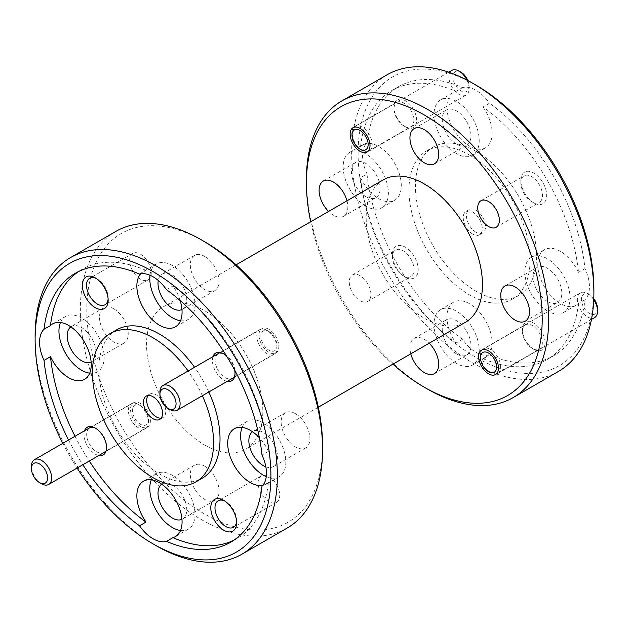 <?xml version="1.0" encoding="UTF-8"?>
<svg xmlns="http://www.w3.org/2000/svg" width="629" height="629" viewBox="0 0 629 629"><rect width="100%" height="100%" fill="white"/><g stroke="black" fill="none" stroke-linecap="round" stroke-linejoin="round"><path stroke-width="0.47" stroke-dasharray="3.15 2.36" d="M268.921 331.491L268.921 331.491A11.416 6.597 60 0 1 276.996 345.478A11.416 6.597 60 0 1 268.921 350.141A11.416 6.597 60 0 1 260.846 336.153A11.416 6.597 60 0 1 268.921 331.491L266.9 330.327A14.27 8.24 -120 0 0 259.761 329.62A14.27 8.24 -120 0 0 257.576 341.06A14.27 8.24 -120 0 0 266.9 353.632A14.27 8.24 -120 0 0 274.04 354.339A14.27 8.24 -120 0 0 276.996 347.806A14.27 8.24 -120 0 0 266.9 330.327L268.921 331.491M170.003 409.573A14.27 8.24 60 0 1 159.915 392.095M140.456 405.658L140.456 405.658A11.416 6.597 60 0 1 148.53 419.645A11.416 6.597 60 0 1 140.456 424.308A11.416 6.597 60 0 1 132.381 410.32A11.416 6.597 60 0 1 140.456 405.658L138.435 404.494A14.27 8.24 -120 0 0 131.304 403.787A14.27 8.24 -120 0 0 129.11 415.226A14.27 8.24 -120 0 0 138.435 427.806A14.27 8.24 -120 0 0 145.574 428.514A14.27 8.24 -120 0 0 148.53 421.98A14.27 8.24 -120 0 0 138.435 404.494L140.456 405.658M41.545 483.748A14.27 8.24 60 0 1 31.45 466.262M597.55 308.745A11.416 6.597 60 0 1 589.475 313.407A11.416 6.597 60 0 1 581.4 299.42A11.416 6.597 60 0 1 589.475 294.757L589.475 294.757A11.416 6.597 60 0 1 593.776 298.673M593.737 299.742A14.27 8.24 -120 0 0 587.455 293.594L589.475 294.757L587.455 293.594A14.27 8.24 -120 0 0 580.323 292.886A14.27 8.24 -120 0 0 578.13 304.326A14.27 8.24 -120 0 0 587.455 316.898A14.27 8.24 -120 0 0 594.594 317.606M490.4 372.745L490.565 372.84A14.27 8.24 60 0 1 480.47 355.361A14.27 8.24 60 0 1 483.426 348.828A14.27 8.24 60 0 1 490.565 349.535A14.27 8.24 60 0 1 499.89 362.115A14.27 8.24 60 0 1 497.696 373.547A14.27 8.24 60 0 1 490.565 372.84L490.4 372.745M467.842 80.551A11.416 6.597 60 0 1 469.085 86.236A11.416 6.597 60 0 1 461.01 90.898A11.416 6.597 60 0 1 452.935 76.911A11.416 6.597 60 0 1 461.01 72.249M451.858 70.377A14.27 8.24 -120 0 0 449.664 81.817A14.27 8.24 -120 0 0 458.989 94.397A14.27 8.24 -120 0 0 466.128 95.105A14.27 8.24 -120 0 0 469.085 88.571A14.27 8.24 -120 0 0 466.899 80.056M361.934 150.245L362.1 150.339A14.27 8.24 60 0 1 352.004 132.853A14.27 8.24 60 0 1 354.96 126.319A14.27 8.24 60 0 1 362.1 127.027A14.27 8.24 60 0 1 371.424 139.607A14.27 8.24 60 0 1 369.239 151.046A14.27 8.24 60 0 1 362.1 150.339L361.934 150.245M322.575 445.961A166.716 96.253 60 0 1 204.684 514.027A166.716 96.253 60 0 1 86.802 309.838A166.716 96.253 60 0 1 204.684 241.772M115.815 231.425A171.285 98.895 -120 0 0 89.562 368.68A171.285 98.895 -120 0 0 201.461 519.617A171.285 98.895 -120 0 0 287.099 528.101M593.878 289.324A166.716 96.253 60 0 1 475.988 357.39A166.716 96.253 60 0 1 358.105 153.201A166.716 96.253 60 0 1 475.988 85.143M387.118 74.788A171.285 98.895 -120 0 0 360.865 212.044A171.285 98.895 -120 0 0 472.756 362.988A171.285 98.895 -120 0 0 558.403 371.464M236.575 521.425A15.3 8.837 -120 0 0 236.622 520.293A15.3 8.837 -120 0 0 225.803 501.557L223.704 500.338L225.803 501.557A15.3 8.837 -120 0 0 224.797 501.03M268.921 501.643A15.3 8.837 60 0 1 258.92 488.159A15.3 8.837 60 0 1 261.271 475.901A15.3 8.837 60 0 1 268.921 476.656A15.3 8.837 60 0 1 278.914 490.14A15.3 8.837 60 0 1 276.571 502.406A15.3 8.837 60 0 1 268.921 501.643M108.109 298.917A15.3 8.837 -120 0 0 108.157 297.784A15.3 8.837 -120 0 0 97.338 279.048L95.238 277.837L97.338 279.048A15.3 8.837 -120 0 0 96.331 278.521M140.456 279.142A15.3 8.837 60 0 1 130.462 265.658A15.3 8.837 60 0 1 132.805 253.393A15.3 8.837 60 0 1 140.456 254.155A15.3 8.837 60 0 1 150.449 267.639A15.3 8.837 60 0 1 148.106 279.897A15.3 8.837 60 0 1 140.456 279.142M212.964 356.635A15.984 9.231 -120 0 0 223.704 379.971A15.984 9.231 -120 0 0 227.242 381.363M225.072 354.662L223.704 353.868L225.072 354.662A14.042 8.106 -120 0 0 218.051 353.962A14.042 8.106 -120 0 0 215.896 365.221A14.042 8.106 -120 0 0 225.072 377.597A14.042 8.106 -120 0 0 232.101 378.288A14.042 8.106 -120 0 0 235.01 371.865A14.042 8.106 -120 0 0 225.072 354.662L225.072 354.662M268.921 352.279A14.042 8.106 60 0 1 259.746 339.904A14.042 8.106 60 0 1 261.9 328.652A14.042 8.106 60 0 1 268.921 329.344A14.042 8.106 60 0 1 278.097 341.72A14.042 8.106 60 0 1 275.942 352.979A14.042 8.106 60 0 1 268.921 352.279M84.498 430.81A15.984 9.231 -120 0 0 95.238 454.146A15.984 9.231 -120 0 0 98.777 455.53M96.614 428.829L95.238 428.034L96.614 428.829A14.042 8.106 -120 0 0 89.585 428.137A14.042 8.106 -120 0 0 87.439 439.388A14.042 8.106 -120 0 0 96.614 451.764A14.042 8.106 -120 0 0 103.636 452.463A14.042 8.106 -120 0 0 106.545 446.032A14.042 8.106 -120 0 0 96.614 428.829L96.614 428.829M140.456 426.454A14.042 8.106 60 0 1 131.28 414.079A14.042 8.106 60 0 1 133.434 402.819A14.042 8.106 60 0 1 140.456 403.519A14.042 8.106 60 0 1 149.631 415.895A14.042 8.106 60 0 1 147.477 427.146A14.042 8.106 60 0 1 140.456 426.454M265.839 466.82A20.325 11.739 -120 0 0 273.387 466.592A20.325 11.739 -120 0 0 276.508 450.309A20.325 11.739 -120 0 0 263.229 432.398A20.325 11.739 -120 0 0 253.062 431.392A20.325 11.739 -120 0 0 252.512 431.746M295.528 413.748A20.325 11.739 -120 0 0 285.362 412.742A20.325 11.739 -120 0 0 282.248 429.033A20.325 11.739 -120 0 0 295.528 446.944A20.325 11.739 -120 0 0 305.686 447.95A20.325 11.739 -120 0 0 308.8 431.659A20.325 11.739 -120 0 0 295.528 413.748M266.256 476.609A31.977 18.461 -120 0 0 279.213 476.68A31.977 18.461 -120 0 0 284.111 451.064A31.977 18.461 -120 0 0 263.229 422.885A31.977 18.461 -120 0 0 247.244 421.304A31.977 18.461 -120 0 0 242.141 427.39M181.97 309.554A20.325 11.739 -120 0 0 182.552 309.256A20.325 11.739 -120 0 0 185.665 292.972A20.325 11.739 -120 0 0 172.393 275.062A20.325 11.739 -120 0 0 162.227 274.055A20.325 11.739 -120 0 0 158.256 280.479M204.684 256.412A20.325 11.739 -120 0 0 194.526 255.405A20.325 11.739 -120 0 0 191.413 271.697A20.325 11.739 -120 0 0 204.684 289.607A20.325 11.739 -120 0 0 214.851 290.614A20.325 11.739 -120 0 0 217.964 274.323A20.325 11.739 -120 0 0 204.684 256.412M139.52 274.102L145.983 270.376A31.977 18.461 -120 0 0 143.483 271.421A31.977 18.461 -120 0 0 140.582 273.859M180.554 320.711A31.977 18.461 -120 0 0 188.378 319.343A31.977 18.461 -120 0 0 193.276 293.727A31.977 18.461 -120 0 0 172.393 265.548A31.977 18.461 -120 0 0 156.401 263.968A31.977 18.461 -120 0 0 149.985 275.227M91.134 362.005A20.325 11.739 -120 0 0 91.716 361.706A20.325 11.739 -120 0 0 94.83 345.415A20.325 11.739 -120 0 0 81.55 327.505A20.325 11.739 -120 0 0 71.391 326.498A20.325 11.739 -120 0 0 70.841 326.852M113.849 308.863A20.325 11.739 -120 0 0 103.683 307.856A20.325 11.739 -120 0 0 100.569 324.139A20.325 11.739 -120 0 0 113.849 342.05A20.325 11.739 -120 0 0 124.015 343.057A20.325 11.739 -120 0 0 127.129 326.773A20.325 11.739 -120 0 0 113.849 308.863M89.719 373.162A31.977 18.461 -120 0 0 97.534 371.794A31.977 18.461 -120 0 0 102.441 346.17A31.977 18.461 -120 0 0 81.55 317.999A31.977 18.461 -120 0 0 65.565 316.411A31.977 18.461 -120 0 0 60.47 322.504M181.97 519.342A20.325 11.739 -120 0 0 182.552 519.043A20.325 11.739 -120 0 0 185.665 502.752A20.325 11.739 -120 0 0 172.393 484.841A20.325 11.739 -120 0 0 162.227 483.835A20.325 11.739 -120 0 0 161.677 484.188M204.684 466.191A20.325 11.739 -120 0 0 194.526 465.185A20.325 11.739 -120 0 0 191.413 481.476A20.325 11.739 -120 0 0 204.684 499.387A20.325 11.739 -120 0 0 214.851 500.393A20.325 11.739 -120 0 0 217.964 484.11A20.325 11.739 -120 0 0 204.684 466.191M180.554 530.499A31.977 18.461 -120 0 0 188.378 529.131A31.977 18.461 -120 0 0 193.276 503.507A31.977 18.461 -120 0 0 172.393 475.335A31.977 18.461 -120 0 0 156.401 473.747A31.977 18.461 -120 0 0 151.306 479.841M116.648 329.84A85.646 49.447 -120 0 0 103.518 398.464A85.646 49.447 -120 0 0 159.467 473.936A85.646 49.447 -120 0 0 202.294 478.174M208.828 391.993A85.646 49.447 -120 0 0 194.558 367.265M202.373 395.72A85.646 49.447 -120 0 0 188.095 370.992M533.762 202.829L533.762 202.829A18.272 10.551 60 0 1 520.843 180.452A18.272 10.551 60 0 1 533.762 172.991A18.272 10.551 60 0 1 546.68 195.367A18.272 10.551 60 0 1 533.762 202.829L531.662 201.618A15.3 8.837 60 0 1 520.843 182.874A15.3 8.837 60 0 1 524.012 175.868A15.3 8.837 60 0 1 531.662 176.631A15.3 8.837 60 0 1 541.655 190.115A15.3 8.837 60 0 1 539.312 202.373A15.3 8.837 60 0 1 531.662 201.618L533.762 202.829M405.296 276.996L405.296 276.996A18.272 10.551 60 0 1 392.378 254.619A18.272 10.551 60 0 1 405.296 247.166A18.272 10.551 60 0 1 418.214 269.534A18.272 10.551 60 0 1 405.296 276.996L403.197 275.785A15.3 8.837 60 0 1 392.378 257.041A15.3 8.837 60 0 1 395.547 250.043A15.3 8.837 60 0 1 403.197 250.798A15.3 8.837 60 0 1 413.198 264.282A15.3 8.837 60 0 1 410.847 276.54A15.3 8.837 60 0 1 403.197 275.785L405.296 276.996M360.079 275.691A15.3 8.837 -120 0 0 352.429 274.936A15.3 8.837 -120 0 0 350.086 287.194A15.3 8.837 -120 0 0 360.079 300.678A15.3 8.837 -120 0 0 367.729 301.44A15.3 8.837 -120 0 0 370.08 289.175A15.3 8.837 -120 0 0 360.079 275.691M533.762 349.299L533.762 349.299A15.984 9.231 60 0 1 522.455 329.722A15.984 9.231 60 0 1 533.762 323.196A15.984 9.231 60 0 1 545.068 342.774A15.984 9.231 60 0 1 533.762 349.299L532.386 348.505A14.042 8.106 60 0 1 522.455 331.302A14.042 8.106 60 0 1 525.364 324.878A14.042 8.106 60 0 1 532.386 325.57A14.042 8.106 60 0 1 541.561 337.946A14.042 8.106 60 0 1 539.415 349.205A14.042 8.106 60 0 1 532.386 348.505L533.762 349.299M405.296 126.791L405.296 126.791A15.984 9.231 60 0 1 393.99 107.213A15.984 9.231 60 0 1 405.296 100.687A15.984 9.231 60 0 1 416.602 120.265A15.984 9.231 60 0 1 405.296 126.791L403.928 126.004A14.042 8.106 60 0 1 393.99 108.801A14.042 8.106 60 0 1 396.899 102.37A14.042 8.106 60 0 1 403.928 103.07A14.042 8.106 60 0 1 413.104 115.445A14.042 8.106 60 0 1 410.949 126.696A14.042 8.106 60 0 1 403.928 126.004L405.296 126.791M547.45 301.495A20.325 11.739 60 0 1 534.17 283.585A20.325 11.739 60 0 1 537.284 267.294A20.325 11.739 60 0 1 547.45 268.3A20.325 11.739 60 0 1 560.73 286.211A20.325 11.739 60 0 1 557.609 302.502A20.325 11.739 60 0 1 547.45 301.495M584.97 299.758L578.507 303.493A31.977 18.461 60 0 1 576.353 305.128A31.977 18.461 60 0 1 560.368 303.548A31.977 18.461 60 0 1 539.478 275.368A31.977 18.461 60 0 1 544.384 249.752A31.977 18.461 60 0 1 560.368 251.333A31.977 18.461 60 0 1 578.507 272.341A155.3 89.664 60 0 0 483.017 106.938L489.48 103.211A155.3 89.664 60 0 1 584.97 268.607A31.977 18.461 60 0 1 584.97 299.758A155.3 89.664 60 0 1 553.638 355.755A155.3 89.664 60 0 1 489.48 354.898L483.017 358.624A155.3 89.664 60 0 0 547.175 359.489L553.638 355.755M547.45 311.001A31.977 18.461 60 0 1 526.559 282.83A31.977 18.461 60 0 1 531.466 257.206A31.977 18.461 60 0 1 547.45 258.794A31.977 18.461 60 0 1 568.333 286.966A31.977 18.461 60 0 1 563.435 312.589A31.977 18.461 60 0 1 547.45 311.001M456.607 353.938A20.325 11.739 60 0 1 443.335 336.028A20.325 11.739 60 0 1 446.448 319.744A20.325 11.739 60 0 1 456.607 320.751A20.325 11.739 60 0 1 469.887 338.661A20.325 11.739 60 0 1 466.773 354.945A20.325 11.739 60 0 1 456.607 353.938M410.8 353.836A20.325 11.739 60 0 1 414.149 338.386A20.325 11.739 60 0 1 424.316 339.393A20.325 11.739 60 0 1 429.206 343.214M489.48 354.898A31.977 18.461 60 0 1 475.988 352.264A31.977 18.461 60 0 1 462.504 339.322L456.041 343.049A31.977 18.461 60 0 1 453.54 302.195A31.977 18.461 60 0 1 469.533 303.776A31.977 18.461 60 0 1 490.416 331.955A31.977 18.461 60 0 1 485.517 357.579A31.977 18.461 60 0 1 483.017 358.624M456.607 363.452A31.977 18.461 60 0 1 435.724 335.273A31.977 18.461 60 0 1 440.622 309.657A31.977 18.461 60 0 1 456.607 311.237A31.977 18.461 60 0 1 477.497 339.416A31.977 18.461 60 0 1 472.599 365.032A31.977 18.461 60 0 1 456.607 363.452M365.771 196.602A20.325 11.739 60 0 1 352.492 178.691A20.325 11.739 60 0 1 355.613 162.408A20.325 11.739 60 0 1 365.771 163.414A20.325 11.739 60 0 1 379.051 181.325A20.325 11.739 60 0 1 375.938 197.608A20.325 11.739 60 0 1 365.771 196.602M346.988 200.808A20.325 11.739 60 0 1 343.638 216.258A20.325 11.739 60 0 1 333.472 215.252A20.325 11.739 60 0 1 328.582 211.438M367.006 142.767L360.551 146.502A31.977 18.461 60 0 1 362.705 144.859A31.977 18.461 60 0 1 378.689 146.447A31.977 18.461 60 0 1 399.58 174.618A31.977 18.461 60 0 1 394.682 200.242A31.977 18.461 60 0 1 378.689 198.654A31.977 18.461 60 0 1 360.551 177.653L367.006 173.918A31.977 18.461 60 0 1 367.006 142.767A155.3 89.664 60 0 1 398.338 86.771A155.3 89.664 60 0 1 462.504 87.635A31.977 18.461 60 0 1 475.988 90.269A31.977 18.461 60 0 1 489.48 103.211M365.771 206.115A31.977 18.461 60 0 1 344.889 177.936A31.977 18.461 60 0 1 349.787 152.32A31.977 18.461 60 0 1 365.771 153.901A31.977 18.461 60 0 1 386.662 182.08A31.977 18.461 60 0 1 381.756 207.696A31.977 18.461 60 0 1 365.771 206.115M456.607 144.159A20.325 11.739 60 0 1 443.335 126.248A20.325 11.739 60 0 1 446.448 109.957A20.325 11.739 60 0 1 456.607 110.963A20.325 11.739 60 0 1 469.887 128.874A20.325 11.739 60 0 1 466.773 145.165A20.325 11.739 60 0 1 456.607 144.159M462.504 87.635L456.041 91.362A31.977 18.461 60 0 0 453.54 92.416A31.977 18.461 60 0 0 448.642 118.032A31.977 18.461 60 0 0 469.533 146.211A31.977 18.461 60 0 0 485.517 147.791A31.977 18.461 60 0 0 483.017 106.938M456.607 153.665A31.977 18.461 60 0 1 435.724 125.493A31.977 18.461 60 0 1 440.622 99.869A31.977 18.461 60 0 1 456.607 101.458A31.977 18.461 60 0 1 477.497 129.629A31.977 18.461 60 0 1 472.599 155.253A31.977 18.461 60 0 1 456.607 153.665M469.533 155.064A85.646 49.447 60 0 1 525.482 230.536A85.646 49.447 60 0 1 512.352 299.16A85.646 49.447 60 0 1 469.533 294.922A85.646 49.447 60 0 1 413.583 219.45A85.646 49.447 60 0 1 426.706 150.826A85.646 49.447 60 0 1 469.533 155.064M475.988 151.337A85.646 49.447 60 0 1 531.937 226.81A85.646 49.447 60 0 1 518.807 295.433A85.646 49.447 60 0 1 475.988 291.196A85.646 49.447 60 0 1 420.038 215.723A85.646 49.447 60 0 1 433.169 147.1A85.646 49.447 60 0 1 475.988 151.337M475.988 232.266A13.476 7.776 60 0 1 467.19 220.394A13.476 7.776 60 0 1 469.25 209.599A13.476 7.776 60 0 1 475.988 210.267A13.476 7.776 60 0 1 484.794 222.139A13.476 7.776 60 0 1 482.726 232.934A13.476 7.776 60 0 1 475.988 232.266M472.756 234.13A13.476 7.776 60 0 1 463.958 222.257A13.476 7.776 60 0 1 466.026 211.462A13.476 7.776 60 0 1 472.756 212.13A13.476 7.776 60 0 1 481.562 224.003A13.476 7.776 60 0 1 479.495 234.798A13.476 7.776 60 0 1 472.756 234.13M383.203 179.902A82.218 47.466 -120 0 0 370.599 245.782A82.218 47.466 -120 0 0 424.316 318.227A82.218 47.466 -120 0 0 465.421 322.3M204.684 445.033A82.218 47.466 -120 0 0 245.797 449.098A82.218 47.466 -120 0 0 258.401 383.218A82.218 47.466 -120 0 0 204.684 310.773A82.218 47.466 -120 0 0 163.579 306.7A82.218 47.466 -120 0 0 150.976 372.58A82.218 47.466 -120 0 0 204.684 445.033M161.166 418.136A13.476 7.776 -120 0 0 162.974 417.538A13.476 7.776 -120 0 0 165.042 406.743A13.476 7.776 -120 0 0 156.244 394.87A13.476 7.776 -120 0 0 149.505 394.202A13.476 7.776 -120 0 0 148.082 395.476M166.496 289.678L172.959 285.951A155.3 89.664 -120 0 1 268.449 451.347L261.994 455.081M145.983 270.376A155.3 89.664 -120 0 0 81.825 269.511A155.3 89.664 -120 0 0 78.656 271.492M68.553 440.017A155.3 89.664 -120 0 0 82.824 464.737M75.016 436.282A155.3 89.664 -120 0 0 89.287 461.01M578.507 303.493A155.3 89.664 60 0 1 547.175 359.489M462.504 339.322A155.3 89.664 60 0 1 367.006 173.918M456.041 343.049A155.3 89.664 60 0 1 360.551 177.653M360.551 146.502A155.3 89.664 60 0 1 391.883 90.505A155.3 89.664 60 0 1 456.041 91.362M62.821 443.327A166.716 96.253 -120 0 0 77.092 468.047M156.236 545.72A171.285 98.895 60 0 1 35.122 335.941M310.687 221.77A166.716 96.253 -120 0 0 392.905 364.167M427.539 389.092A171.285 98.895 60 0 1 306.425 179.312M584.97 268.607L578.507 272.341M233.823 540.248A155.3 89.664 -120 0 0 237.117 538.495A155.3 89.664 -120 0 0 268.449 482.498L261.994 486.233M234.672 370.104A15.984 9.231 -120 0 0 226.432 355.825M268.449 451.347A31.977 18.461 -120 0 0 259.415 437.815M180.161 300.552A31.977 18.461 -120 0 0 172.959 285.951M262.733 485.431A31.977 18.461 -120 0 0 266.295 484.141A31.977 18.461 -120 0 0 268.449 482.498M276.996 345.478L276.996 347.806M274.04 354.339L234.436 377.203M259.761 329.62L220.166 352.484M148.53 419.645L148.53 421.98M145.574 428.514L105.979 451.37M131.304 403.787L91.7 426.651M591.472 319.414L497.696 373.547M580.323 292.886L483.426 348.828M469.085 86.236L469.085 88.571M466.128 95.105L369.239 151.046M448.729 72.186L354.96 126.319M261.271 475.901L218.153 500.794M132.805 253.393L89.688 278.285M261.9 328.652L218.051 353.962M133.434 402.819L89.585 428.137M285.362 412.742L253.062 431.392M247.244 421.304L234.318 428.758M194.526 255.405L162.227 274.055M156.401 263.968L143.483 271.421M103.683 307.856L71.391 326.498M65.565 316.411L52.647 323.872M194.526 465.185L162.227 483.835M156.401 473.747L143.483 481.209M520.843 182.874L520.843 180.452M480.894 200.761L524.012 175.868M392.378 257.041L392.378 254.619M352.429 274.936L395.547 250.043M522.455 331.302L522.455 329.722M481.523 350.188L525.364 324.878M393.99 108.801L393.99 107.213M353.058 127.687L396.899 102.37M504.985 285.943L537.284 267.294M531.466 257.206L544.384 249.752M414.149 338.386L446.448 319.744M440.622 309.657L453.54 302.195M323.314 181.05L355.613 162.408M349.787 152.32L362.705 144.859M414.149 128.607L446.448 109.957M440.622 99.869L453.54 92.416M512.352 299.16L518.807 295.433M466.026 211.462L469.25 209.599M318.313 407.23L245.797 449.098M146.274 396.066L149.505 394.202M159.75 419.401L162.974 417.538M81.825 269.511L75.362 273.245M391.883 90.505L398.338 86.771M236.095 264.833L163.579 306.7M479.495 234.798L482.726 232.934M426.706 150.826L433.169 147.1M472.599 155.253L485.517 147.791M434.474 163.815L466.773 145.165M381.756 207.696L394.682 200.242M343.638 216.258L375.938 197.608M472.599 365.032L485.517 357.579M434.474 373.595L466.773 354.945M563.435 312.589L576.353 305.128M525.317 321.144L557.609 302.502M367.1 152.014L410.949 126.696M495.566 374.514L539.415 349.205M367.729 301.44L410.847 276.54M496.195 227.266L539.312 202.373M237.117 538.495L230.662 542.229M188.378 529.131L175.46 536.584M214.851 500.393L182.552 519.043M97.534 371.794L84.616 379.248M124.015 343.057L91.716 361.706M188.378 319.343L175.46 326.805M214.851 290.614L182.552 309.256M279.213 476.68L266.295 484.141M305.686 447.95L273.387 466.592M147.477 427.146L103.636 452.463M106.545 446.032L106.545 447.62M275.942 352.979L232.101 378.288M235.01 371.865L235.01 373.445M148.106 279.897L104.988 304.79M108.157 297.784L108.157 300.214M276.571 502.406L233.453 527.299M236.622 520.293L236.622 522.715"/><path stroke-width="0.94" d="M167.99 408.41A11.416 6.597 -120 0 0 176.065 403.747A11.416 6.597 -120 0 0 167.99 389.76A11.416 6.597 -120 0 0 159.915 394.422A11.416 6.597 -120 0 0 167.99 408.41L170.011 409.573A14.27 8.24 60 0 1 170.003 409.573L167.99 408.41M159.915 394.422L159.915 392.095A14.27 8.24 60 0 1 162.872 385.561A14.27 8.24 60 0 1 170.011 386.269A14.27 8.24 60 0 1 179.336 398.841A14.27 8.24 60 0 1 177.142 410.281A14.27 8.24 60 0 1 170.011 409.573M41.545 483.748L39.525 482.577A11.416 6.597 -120 0 0 47.6 477.922A11.416 6.597 -120 0 0 39.525 463.935A11.416 6.597 -120 0 0 31.45 468.597A11.416 6.597 -120 0 0 39.525 482.577L41.545 483.748A14.27 8.24 60 0 0 48.677 484.456A14.27 8.24 60 0 0 50.87 473.016A14.27 8.24 60 0 0 41.545 460.436A14.27 8.24 60 0 0 34.406 459.728A14.27 8.24 60 0 0 31.45 466.262L31.45 468.597M593.776 298.673A11.416 6.597 60 0 1 597.55 308.745L597.55 311.072A14.27 8.24 -120 0 0 593.737 299.742M591.472 319.414L594.594 317.606A14.27 8.24 -120 0 0 597.55 311.072M488.544 371.676A11.416 6.597 -120 0 0 496.619 367.014A11.416 6.597 -120 0 0 488.544 353.026A11.416 6.597 -120 0 0 480.47 357.689A11.416 6.597 -120 0 0 488.544 371.676L490.4 372.745L488.544 371.676M466.899 80.056A14.27 8.24 -120 0 0 458.997 71.085A14.27 8.24 -120 0 0 458.989 71.085L461.01 72.249A11.416 6.597 60 0 1 467.842 80.551M360.079 149.167A11.416 6.597 -120 0 0 368.154 144.513A11.416 6.597 -120 0 0 360.079 130.525A11.416 6.597 -120 0 0 352.004 135.188A11.416 6.597 -120 0 0 360.079 149.167L361.934 150.245L360.079 149.167M458.989 71.085A14.27 8.24 -120 0 0 451.858 70.377L448.729 72.186M77.092 468.047A166.716 96.253 -120 0 0 153.012 543.857A166.716 96.253 -120 0 0 270.895 475.799A166.716 96.253 -120 0 0 153.012 271.61A166.716 96.253 -120 0 0 35.122 339.676A166.716 96.253 -120 0 0 62.821 443.327M156.236 545.72L153.012 543.857L156.244 545.728A171.285 98.895 60 0 1 156.236 545.72L156.236 545.72A171.285 98.895 60 0 0 241.882 554.212A171.285 98.895 60 0 0 268.135 416.956A171.285 98.895 60 0 0 156.244 266.012A171.285 98.895 60 0 0 70.597 257.536A171.285 98.895 60 0 0 35.122 335.941L35.122 339.676M392.905 364.167A166.716 96.253 -120 0 0 424.308 387.228A166.716 96.253 -120 0 0 542.198 319.162A166.716 96.253 -120 0 0 424.316 114.973A166.716 96.253 -120 0 0 306.425 183.039A166.716 96.253 -120 0 0 310.687 221.77M427.539 389.092L424.308 387.228A166.716 96.253 -120 0 0 424.316 387.228L427.539 389.092A171.285 98.895 60 0 0 513.185 397.575A171.285 98.895 60 0 0 539.438 260.32A171.285 98.895 60 0 0 427.539 109.383A171.285 98.895 60 0 0 341.901 100.899A171.285 98.895 60 0 0 306.425 179.312L306.425 183.039M204.692 241.772L201.461 239.908L204.684 241.772A166.716 96.253 60 0 1 204.692 241.772A166.716 96.253 60 0 1 322.575 445.961L322.575 449.688A171.285 98.895 -120 0 0 201.461 239.908L201.461 239.908A171.285 98.895 -120 0 0 115.815 231.425L70.597 257.536M241.882 554.212L287.099 528.101A171.285 98.895 -120 0 0 322.575 449.688M475.988 85.143L472.764 83.28L475.988 85.143A166.716 96.253 60 0 1 593.878 289.324L593.878 293.059A171.285 98.895 -120 0 0 472.764 83.28A171.285 98.895 -120 0 0 472.756 83.272A171.285 98.895 -120 0 0 387.118 74.788L341.901 100.899M513.185 397.575L558.403 371.464A171.285 98.895 -120 0 0 593.878 293.059M223.704 500.338A18.272 10.551 -120 0 0 210.786 507.8A18.272 10.551 -120 0 0 223.704 530.176A18.272 10.551 -120 0 0 236.622 522.715A18.272 10.551 -120 0 0 223.704 500.338L223.704 500.338M224.797 501.03A15.3 8.837 -120 0 0 218.153 500.794A15.3 8.837 -120 0 0 215.802 513.06A15.3 8.837 -120 0 0 225.803 526.544A15.3 8.837 -120 0 0 233.453 527.299A15.3 8.837 -120 0 0 236.575 521.425M95.238 277.837A18.272 10.551 -120 0 0 82.32 285.291A18.272 10.551 -120 0 0 95.238 307.667A18.272 10.551 -120 0 0 108.157 300.214A18.272 10.551 -120 0 0 95.238 277.837L95.238 277.837M96.331 278.521A15.3 8.837 -120 0 0 89.688 278.285A15.3 8.837 -120 0 0 87.345 290.551A15.3 8.837 -120 0 0 97.338 304.035A15.3 8.837 -120 0 0 104.988 304.79A15.3 8.837 -120 0 0 108.109 298.917M226.432 355.825A15.984 9.231 -120 0 0 223.704 353.868L223.704 353.868A15.984 9.231 -120 0 0 212.964 356.635M98.777 455.53A15.984 9.231 -120 0 0 106.545 447.62A15.984 9.231 -120 0 0 95.238 428.034L95.238 428.034A15.984 9.231 -120 0 0 84.498 430.81M252.512 431.746A20.325 11.739 -120 0 0 250.106 448.194A20.325 11.739 -120 0 0 263.229 465.586A20.325 11.739 -120 0 0 265.839 466.82M259.415 437.815A31.977 18.461 -120 0 0 250.311 430.346A31.977 18.461 -120 0 0 234.318 428.758A31.977 18.461 -120 0 0 229.42 454.382A31.977 18.461 -120 0 0 250.311 482.553A31.977 18.461 -120 0 0 262.733 485.431M242.141 427.39A31.977 18.461 -120 0 0 263.229 475.099A31.977 18.461 -120 0 0 266.256 476.609M158.256 280.479A20.325 11.739 -120 0 0 172.393 308.249A20.325 11.739 -120 0 0 181.97 309.554M140.582 273.859A31.977 18.461 -120 0 0 139.567 300.009A31.977 18.461 -120 0 0 159.467 325.224A31.977 18.461 -120 0 0 175.46 326.805A31.977 18.461 -120 0 0 180.161 300.552M82.824 464.737A155.3 89.664 -120 0 0 139.52 525.789A31.977 18.461 -120 0 0 153.012 538.731A31.977 18.461 -120 0 0 166.496 541.365A155.3 89.664 -120 0 0 230.662 542.229A155.3 89.664 -120 0 0 261.994 486.233A31.977 18.461 -120 0 0 261.994 455.081A155.3 89.664 -120 0 0 166.496 289.678A31.977 18.461 -120 0 0 153.012 276.736A31.977 18.461 -120 0 0 139.52 274.102A155.3 89.664 -120 0 0 75.362 273.245A155.3 89.664 -120 0 0 44.03 329.242A31.977 18.461 -120 0 0 44.03 360.393A155.3 89.664 -120 0 0 68.553 440.017M149.985 275.227A31.977 18.461 -120 0 0 172.393 317.763A31.977 18.461 -120 0 0 180.554 320.711M70.841 326.852A20.325 11.739 -120 0 0 68.435 343.3A20.325 11.739 -120 0 0 81.55 360.7A20.325 11.739 -120 0 0 91.134 362.005M44.03 360.393L50.493 356.659A31.977 18.461 -120 0 0 68.632 377.667A31.977 18.461 -120 0 0 84.616 379.248A31.977 18.461 -120 0 0 89.522 353.632A31.977 18.461 -120 0 0 68.632 325.452A31.977 18.461 -120 0 0 52.647 323.872A31.977 18.461 -120 0 0 50.493 325.507L44.03 329.242M60.47 322.504A31.977 18.461 -120 0 0 81.55 370.206A31.977 18.461 -120 0 0 89.719 373.162M161.677 484.188A20.325 11.739 -120 0 0 159.271 500.637A20.325 11.739 -120 0 0 172.393 518.037A20.325 11.739 -120 0 0 181.97 519.342M139.52 525.789L145.983 522.062A31.977 18.461 -120 0 1 143.483 481.209A31.977 18.461 -120 0 1 159.467 482.789A31.977 18.461 -120 0 1 180.358 510.968A31.977 18.461 -120 0 1 175.46 536.584A31.977 18.461 -120 0 1 172.959 537.638L166.496 541.365M151.306 479.841A31.977 18.461 -120 0 0 172.393 527.542A31.977 18.461 -120 0 0 180.554 530.499M188.095 370.992A85.646 49.447 -120 0 0 153.012 337.804A85.646 49.447 -120 0 0 110.193 333.567A85.646 49.447 -120 0 0 97.063 402.19A85.646 49.447 -120 0 0 153.012 477.663A85.646 49.447 -120 0 0 195.831 481.9L202.294 478.174A85.646 49.447 -120 0 0 208.828 391.993M194.558 367.265A85.646 49.447 -120 0 0 159.467 334.078A85.646 49.447 -120 0 0 116.648 329.84L110.193 333.567M195.831 481.9A85.646 49.447 -120 0 0 202.373 395.72M488.544 201.524A15.3 8.837 -120 0 0 480.894 200.761A15.3 8.837 -120 0 0 478.551 213.027A15.3 8.837 -120 0 0 488.544 226.511A15.3 8.837 -120 0 0 496.195 227.266A15.3 8.837 -120 0 0 498.538 215.008A15.3 8.837 -120 0 0 488.544 201.524M488.544 350.888A14.042 8.106 -120 0 0 481.523 350.188A14.042 8.106 -120 0 0 479.369 361.447A14.042 8.106 -120 0 0 488.544 373.823A14.042 8.106 -120 0 0 495.566 374.514A14.042 8.106 -120 0 0 497.72 363.263A14.042 8.106 -120 0 0 488.544 350.888M360.079 128.379A14.042 8.106 -120 0 0 353.058 127.687A14.042 8.106 -120 0 0 350.903 138.938A14.042 8.106 -120 0 0 360.079 151.314A14.042 8.106 -120 0 0 367.1 152.014A14.042 8.106 -120 0 0 369.254 140.754A14.042 8.106 -120 0 0 360.079 128.379M515.151 320.137A20.325 11.739 60 0 1 501.871 302.227A20.325 11.739 60 0 1 504.985 285.943A20.325 11.739 60 0 1 515.151 286.95A20.325 11.739 60 0 1 528.431 304.861A20.325 11.739 60 0 1 525.317 321.144A20.325 11.739 60 0 1 515.151 320.137M429.206 343.214A20.325 11.739 60 0 1 434.474 373.595A20.325 11.739 60 0 1 424.316 372.588A20.325 11.739 60 0 1 410.8 353.836M328.582 211.438A20.325 11.739 60 0 1 323.314 181.05A20.325 11.739 60 0 1 333.472 182.056A20.325 11.739 60 0 1 346.988 200.808M424.316 162.809A20.325 11.739 60 0 1 411.036 144.89A20.325 11.739 60 0 1 414.149 128.607A20.325 11.739 60 0 1 424.316 129.613A20.325 11.739 60 0 1 437.587 147.524A20.325 11.739 60 0 1 434.474 163.815A20.325 11.739 60 0 1 424.316 162.809M318.313 407.23L465.421 322.3A82.218 47.466 -120 0 0 478.024 256.42A82.218 47.466 -120 0 0 424.316 183.967A82.218 47.466 -120 0 0 383.203 179.902L236.095 264.833M148.082 395.476A13.476 7.776 -120 0 0 147.941 406.483A13.476 7.776 -120 0 0 156.244 416.87A13.476 7.776 -120 0 0 161.166 418.136M153.012 418.733A13.476 7.776 60 0 1 144.206 406.861A13.476 7.776 60 0 1 146.274 396.066A13.476 7.776 60 0 1 153.012 396.734A13.476 7.776 60 0 1 161.81 408.606A13.476 7.776 60 0 1 159.75 419.401A13.476 7.776 60 0 1 153.012 418.733M78.656 271.492A155.3 89.664 -120 0 0 50.493 325.507M50.493 356.659A155.3 89.664 -120 0 0 75.016 436.282M89.287 461.01A155.3 89.664 -120 0 0 145.983 522.062M172.959 537.638A155.3 89.664 -120 0 0 233.823 540.248M227.242 381.363A15.984 9.231 -120 0 0 235.01 373.445A15.984 9.231 -120 0 0 234.672 370.104M234.436 377.203L177.142 410.281M220.166 352.484L162.872 385.561M105.979 451.37L48.677 484.456M91.7 426.651L34.406 459.728M480.47 357.689L480.47 355.361M461.01 72.249L458.997 71.085M352.004 135.188L352.004 132.853"/></g></svg>
